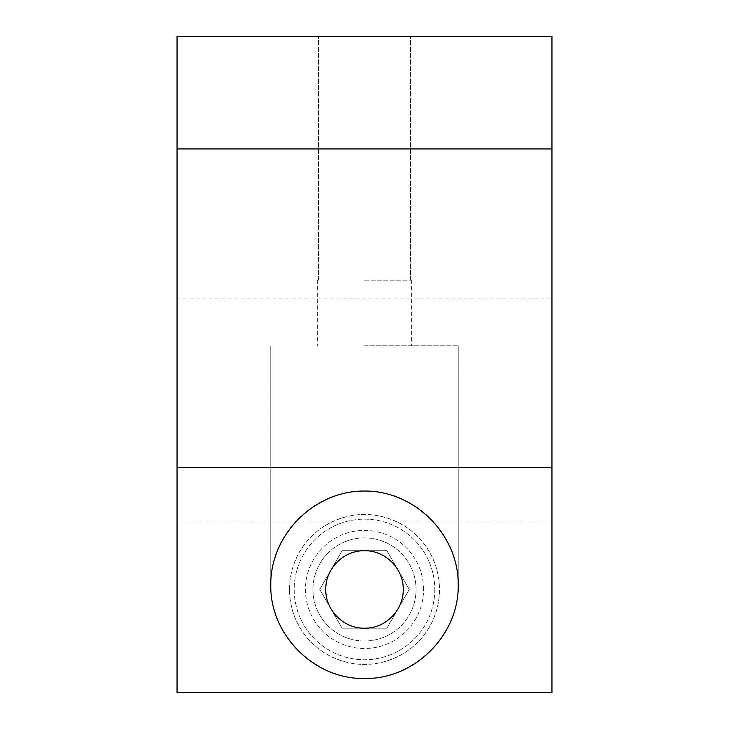 <?xml version="1.0" encoding="UTF-8"?>
<svg xmlns="http://www.w3.org/2000/svg" width="729" height="729" viewBox="0 0 729 729"><rect width="100%" height="100%" fill="white"/><g stroke="black" fill="none" stroke-linecap="round" stroke-linejoin="round"><path stroke-width="0.55" stroke-dasharray="3.65 2.73" d="M551.953 148.926L177.047 148.926M342.12 628.207L319.749 589.451L342.12 628.207L386.88 628.207L409.251 589.451L386.88 550.687L342.12 550.687L319.749 589.451L342.12 550.687L386.88 550.687L409.251 589.451L386.88 628.207L342.12 628.207M434.794 589.451A70.294 70.294 0 0 1 329.353 650.323A70.294 70.294 0 0 1 329.353 528.571A70.294 70.294 0 0 1 434.794 589.451A70.294 70.294 0 0 0 329.353 528.571A70.294 70.294 0 0 0 329.353 650.323A70.294 70.294 0 0 0 434.794 589.451M312.951 589.451A51.549 51.549 0 0 1 390.279 544.8A51.549 51.549 0 0 1 390.279 634.093A51.549 51.549 0 0 1 312.951 589.451A51.549 51.549 0 0 1 390.279 544.8A51.549 51.549 0 0 1 390.279 634.093A51.549 51.549 0 0 1 312.951 589.451M325.754 589.451A38.746 38.746 0 0 0 383.873 623.003A38.746 38.746 0 0 0 383.873 555.89A38.746 38.746 0 0 0 325.754 589.451M289.513 589.451A74.987 74.987 0 0 1 401.989 524.515A74.987 74.987 0 0 1 401.989 654.387A74.987 74.987 0 0 1 289.513 589.451C289.686 630.275 321.489 663.682 364.5 664.429C407.511 663.682 439.314 630.275 439.487 589.451C439.314 548.618 407.511 515.212 364.5 514.464C321.489 515.212 289.686 548.618 289.513 589.451M364.5 280.146L411.366 280.146L364.5 280.146M364.5 36.45L410.582 36.45L364.5 36.45M364.5 345.756L458.231 345.756L364.5 345.756M364.5 491.036C314.399 489.979 269.721 534.658 270.769 584.758C270.395 634.913 314.345 678.863 364.5 678.489C414.655 678.863 458.605 634.913 458.231 584.758C459.279 534.658 414.601 489.979 364.5 491.036M177.047 692.55L551.953 692.55L177.047 692.55L177.047 36.45L551.953 36.45L551.953 692.55L551.953 298.89L551.953 692.55L177.047 692.55L177.047 522.019L177.047 692.55M177.047 522.019L177.047 298.89L177.047 522.019L551.953 522.019L177.047 522.019M177.047 467.599L551.953 467.599M423.549 589.451A59.049 59.049 0 0 0 334.976 538.312A59.049 59.049 0 0 0 334.976 640.591A59.049 59.049 0 0 0 423.549 589.451M410.582 280.146L410.582 36.45L410.582 280.146M318.418 280.146L318.418 36.45L318.418 280.146M270.769 345.756L270.769 584.758L270.769 345.756M458.231 345.756L458.231 584.758L458.231 345.756M317.634 280.146L317.634 345.756L317.634 280.146M411.366 280.146L411.366 345.756L411.366 280.146M177.047 298.89L551.953 298.89"/><path stroke-width="1.09" d="M177.047 148.926L551.953 148.926L551.953 36.45L177.047 36.45L177.047 692.55L551.953 692.55L551.953 467.599L177.047 467.599M325.754 589.451C325.389 568.565 343.569 550.349 364.5 550.705C385.431 550.349 403.611 568.565 403.246 589.451C403.611 610.337 385.431 628.553 364.5 628.198C343.569 628.553 325.389 610.337 325.754 589.451M364.5 678.489C314.399 679.537 269.721 634.859 270.769 584.758C270.395 534.612 314.345 490.663 364.5 491.036C414.655 490.663 458.605 534.612 458.231 584.758C459.279 634.859 414.601 679.537 364.5 678.489M551.953 467.599L551.953 148.926"/></g></svg>
